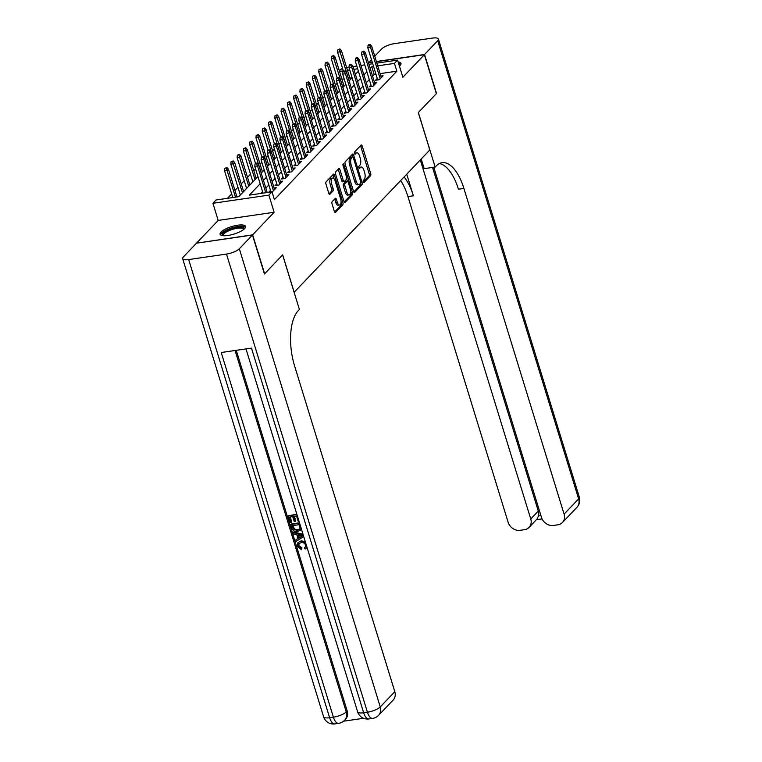 <?xml version="1.0" encoding="UTF-8"?>
<svg xmlns="http://www.w3.org/2000/svg" width="762" height="762" viewBox="0 0 762 762"><rect width="100%" height="100%" fill="white"/><g stroke="black" fill="none" stroke-linecap="round" stroke-linejoin="round"><path stroke-width="1.14" d="M363.236 181.947A1.172 0.524 81.7 0 0 363.836 182.651A1.172 0.524 81.7 0 0 363.998 182.566L370.542 175.698A1.676 0.743 81.7 0 0 370.684 173.517L362.217 145.99A1.676 0.743 81.7 0 0 361.359 144.98A1.676 0.743 81.7 0 0 361.131 145.104L354.578 151.971A1.172 0.524 81.7 0 0 354.482 153.495A1.172 0.524 81.7 0 0 355.082 154.2A1.172 0.524 81.7 0 0 355.244 154.115L356.092 153.229A5.363 2.381 81.7 0 1 356.816 152.819A5.363 2.381 81.7 0 1 359.569 156.048L360.274 158.344A5.363 2.381 81.7 0 1 359.807 165.306L358.959 166.202A1.172 0.524 81.7 0 0 358.854 167.726A1.172 0.524 81.7 0 0 359.454 168.431A1.172 0.524 81.7 0 0 359.616 168.345L360.464 167.45A5.363 2.381 81.7 0 1 361.198 167.04A5.363 2.381 81.7 0 1 363.941 170.278L364.646 172.574A5.363 2.381 81.7 0 1 364.179 179.537L363.331 180.423A1.172 0.524 81.7 0 0 363.236 181.947M244.621 228.619A13.306 3.924 -17.1 0 0 245.545 226.428A13.306 3.924 -17.1 0 0 234.753 225.762A13.306 3.924 -17.1 0 0 221.028 232.058A13.306 3.924 -17.1 0 0 220.104 234.248A13.306 3.924 -17.1 0 0 230.896 234.915A13.306 3.924 -17.1 0 0 244.621 228.619M399.45 66.161A13.306 3.924 -17.1 0 0 400.031 65.608A13.306 3.924 -17.1 0 0 400.955 63.417A13.306 3.924 -17.1 0 0 398.174 61.998M332.184 201.663A1.676 0.743 81.7 0 0 332.042 203.845L334.413 211.569A1.676 0.743 81.7 0 0 335.27 212.579A1.676 0.743 81.7 0 0 335.499 212.446L342.776 204.816A1.676 0.743 81.7 0 0 342.919 202.644L334.451 175.108A1.676 0.743 81.7 0 0 333.594 174.098A1.676 0.743 81.7 0 0 333.365 174.231L326.088 181.861A1.676 0.743 81.7 0 0 325.945 184.033L328.813 193.367A1.676 0.743 81.7 0 0 329.67 194.377A1.676 0.743 81.7 0 0 329.898 194.243L333.013 190.986A1.676 0.743 81.7 0 0 333.165 188.805L331.737 184.175A4.477 1.991 81.7 0 1 332.737 178.013A4.477 1.991 81.7 0 1 335.032 180.718L340.614 198.844A4.477 1.991 81.7 0 1 339.614 205.007A4.477 1.991 81.7 0 1 337.318 202.301L336.385 199.282A1.676 0.743 81.7 0 0 335.528 198.272A1.676 0.743 81.7 0 0 335.299 198.396L332.184 201.663M196.729 243.145L252.632 234.82L264.624 273.777L282.673 254.841L294.18 292.246L429.806 149.981L418.3 112.586L436.359 93.65L424.367 54.693L402.86 77.248L397.593 60.103L394.449 63.398L396.85 71.19L274.406 199.615L272.005 191.824L268.872 195.12L212.912 203.283L216.056 199.987L238.735 196.682L257.937 176.546M252.632 234.82L274.139 212.265L268.872 195.12M353.587 191.462A1.676 0.743 81.7 0 0 354.444 192.472A1.676 0.743 81.7 0 0 354.673 192.348L361.94 184.718A1.676 0.743 81.7 0 0 362.093 182.537L353.616 155.01A1.676 0.743 81.7 0 0 352.758 153.991A1.676 0.743 81.7 0 0 352.53 154.124L345.262 161.754A1.676 0.743 81.7 0 0 345.11 163.925L353.587 191.462M352.358 194.767L345.091 202.397A1.676 0.743 81.7 0 1 344.862 202.521A1.676 0.743 81.7 0 1 343.995 201.511L335.528 173.984A1.676 0.743 81.7 0 1 335.68 171.802L338.785 168.535A1.676 0.743 81.7 0 1 339.014 168.412A1.676 0.743 81.7 0 1 339.871 169.421L343.31 180.584A1.676 0.743 81.7 0 0 344.167 181.604A1.676 0.743 81.7 0 0 344.395 181.47L346.462 179.308A1.676 0.743 81.7 0 0 346.605 177.127L343.033 165.506A1.172 0.524 81.7 0 1 343.291 163.897A1.172 0.524 81.7 0 1 343.891 164.602L352.501 192.595A1.676 0.743 81.7 0 1 352.358 194.767L350.844 194.986L344.186 201.978M424.367 54.693L376.438 61.684M372.285 62.284L368.484 62.846M240.259 194.805L238.83 196.586M246.536 188.224L245.107 190.005M252.813 181.642L251.384 183.413M257.87 176.336L257.661 176.832M264.147 169.755L263.947 170.24M270.424 163.163L270.224 163.659M276.711 156.581L276.501 157.067M282.988 149.99L282.778 150.485M289.265 143.408L289.065 143.894M295.542 136.817L295.342 137.312M301.828 130.235L301.619 130.721M308.105 123.644L307.896 124.139M314.382 117.062L314.182 117.558M320.659 110.48L320.459 110.966M326.946 103.889L326.736 104.384M333.223 97.307L333.013 97.793M339.5 90.716L339.3 91.211M377.247 78.438L375.514 80.258L379.295 79.705L383.057 75.752L380.857 76.076M370.97 85.02L369.237 86.839L373.009 86.287L376.78 82.344L374.58 82.658M364.693 91.611L362.95 93.431L366.732 92.878L370.503 88.925L368.303 89.249M358.407 98.193L356.673 100.013L360.455 99.46L364.226 95.507L362.026 95.831M352.13 104.775L350.396 106.604L354.178 106.051L357.94 102.098L355.74 102.422M345.853 111.366L344.119 113.186L347.901 112.633L351.663 108.68L349.463 109.004M339.576 117.948L337.833 119.777L341.614 119.224L345.386 115.272L343.186 115.595M333.289 124.539L331.556 126.359L335.337 125.806L339.109 121.853L336.909 122.177M327.012 131.121L325.279 132.95L329.06 132.398L332.823 128.445L330.632 128.759M320.735 137.712L319.002 139.532L322.783 138.979L326.546 135.026L324.345 135.35M314.458 144.294L312.715 146.114L316.497 145.571L320.269 141.618L318.068 141.932M308.181 150.886L306.438 152.705L310.22 152.152L313.992 148.199L311.791 148.523M301.895 157.467L300.161 159.287L303.943 158.734L307.705 154.791L305.514 155.105M295.618 164.059L293.884 165.878L297.666 165.325L301.428 161.373L299.228 161.696M289.341 170.64L287.598 172.46L291.379 171.907L295.151 167.954L292.951 168.278M283.064 177.222L281.321 179.051L285.102 178.499L288.874 174.546L286.674 174.869M276.777 183.813L275.044 185.633L278.825 185.08L282.588 181.127L280.397 181.451M270.5 190.395L268.767 192.224L272.548 191.672L276.311 187.719L274.11 188.033M396.85 71.19L380.114 73.628M375.961 74.238L374.161 74.495L372.58 76.162M369.303 79.6L366.303 82.744M363.026 86.192L360.026 89.335M356.74 92.774L353.749 95.917M350.463 99.355L347.462 102.508M344.186 105.947L341.185 109.09M337.909 112.528L334.909 115.681M331.622 119.12L328.632 122.263M325.345 125.701L322.345 128.845M319.068 132.293L316.068 135.436M312.791 138.875L309.791 142.018M306.505 145.466L303.514 148.609M300.228 152.048L297.228 155.191M293.951 158.629L290.951 161.782M287.674 165.221L284.674 168.364M281.397 171.802L278.397 174.955M275.111 178.394L272.11 181.537M268.834 184.975L265.833 188.119M262.557 191.567L260.737 193.472M337.195 83.229L335.423 85.096M330.918 89.821L329.146 91.678M324.641 96.403L322.869 98.269M318.364 102.994L316.582 104.851M312.077 109.576L310.305 111.433M305.8 116.167L304.028 118.024M299.523 122.749L297.752 124.606M293.246 129.33L291.465 131.197M286.96 135.922L285.188 137.779M280.683 142.504L278.911 144.37M274.406 149.095L272.634 150.952M268.129 155.677L266.357 157.543M261.842 162.268L260.071 164.125M255.565 168.85L253.794 170.707M250.517 174.155L247.517 177.298M244.231 180.737L241.24 183.88M237.954 187.328L234.953 190.471M231.677 193.91L227.467 198.32M352.111 77.714L349.863 78.048M344.167 78.877L341.919 79.2M345.777 84.134L345.577 84.62M274.139 212.265L218.189 220.428L196.682 242.983M218.189 220.428L212.912 203.283M339.309 70.714L342.481 68.142M260.156 183.775L249.326 195.139L272.005 191.824M373.561 66.446L371.77 66.704L370.189 68.37M366.903 71.809L363.903 74.952M360.626 78.4L357.626 81.544M354.349 84.982L351.349 88.125M348.063 91.564L345.072 94.717M341.786 98.155L338.785 101.298M335.509 104.737L332.508 107.89M329.232 111.328L326.231 114.471M322.955 117.91L319.954 121.053M316.668 124.501L313.668 127.645M310.391 131.083L307.391 134.226M304.114 137.674L301.114 140.818M297.837 144.256L294.837 147.399M291.551 150.838L288.56 153.991M285.274 157.429L282.273 160.572M278.997 164.011L275.996 167.164M272.72 170.602L269.719 173.746M266.433 177.184L263.442 180.327M394.449 63.398L377.714 65.837M346.634 67.542L349.015 67.189M353.035 66.608L356.826 66.056M360.978 65.446L364.779 64.894M368.932 64.284L372.723 63.732M376.876 63.132L397.593 60.103M357.664 68.761L353.863 69.323M349.71 69.923L347.472 70.256M343.319 70.856L339.519 71.409M261.214 173.107L264.214 169.964M267.491 166.516L270.491 163.373M273.777 159.934L276.768 156.791M280.054 153.343L283.054 150.2M286.331 146.761L289.331 143.618M292.608 140.17L295.608 137.027M298.894 133.588L301.885 130.445M305.171 127.006L308.172 123.854M311.448 120.415L314.449 117.272M317.725 113.833L320.726 110.681M324.012 107.242L327.003 104.099M330.289 100.66L333.289 97.517M336.566 94.069L339.566 90.926M342.843 87.487L345.843 84.344M349.12 80.896L352.12 77.753M355.406 74.314L358.407 71.171M374.161 74.495L371.77 66.704M361.198 167.04L359.683 167.259A5.363 2.381 81.7 0 0 358.95 167.669L360.464 167.45M356.816 152.819L355.311 153.038A5.363 2.381 81.7 0 0 354.578 153.448L356.092 153.229M363.245 181.985L369.027 175.917A1.676 0.743 81.7 0 0 369.179 173.746L360.702 146.209A1.676 0.743 81.7 0 0 360.521 145.742M352.625 156.896L352.111 155.229A1.676 0.743 81.7 0 0 351.92 154.762M353.768 191.919L360.436 184.937A1.676 0.743 81.7 0 0 360.683 183.185M360.607 183.28A1.172 0.524 81.7 0 0 360.712 181.766L353.273 157.591A1.172 0.524 81.7 0 0 352.673 156.886A1.172 0.524 81.7 0 0 352.511 156.972L351.615 157.915A5.363 2.381 81.7 0 0 351.149 164.878L356.235 181.394A5.363 2.381 81.7 0 0 358.978 184.633A5.363 2.381 81.7 0 0 359.712 184.223L360.607 183.28M351.339 157.143A1.172 0.524 81.7 0 0 351.158 157.105A1.172 0.524 81.7 0 0 351.006 157.201L352.511 156.972M358.978 184.633L357.473 184.852A5.363 2.381 81.7 0 1 354.721 181.613L349.644 165.097A5.363 2.381 81.7 0 1 350.11 158.134L351.006 157.201M344.167 181.604L342.652 181.823A1.676 0.743 81.7 0 1 341.795 180.813L338.366 169.64A1.676 0.743 81.7 0 0 338.176 169.183M346.691 178.832L347.462 181.318M350.596 191.529L350.996 192.815L352.501 192.595M346.872 192.176A4.477 1.991 81.7 0 0 349.167 194.881A4.477 1.991 81.7 0 0 350.168 188.719L348.205 182.328A1.676 0.743 81.7 0 0 347.348 181.318A1.676 0.743 81.7 0 0 347.12 181.451L345.053 183.613A1.676 0.743 81.7 0 0 344.91 185.785L346.872 192.176L345.367 192.395A4.477 1.991 81.7 0 0 347.663 195.101L349.167 194.881M346.091 181.594A1.676 0.743 81.7 0 0 345.834 181.537A1.676 0.743 81.7 0 0 345.605 181.67L347.12 181.451M345.367 192.395L343.395 186.014A1.676 0.743 81.7 0 1 343.548 183.833L345.605 181.67M350.844 194.986A1.676 0.743 81.7 0 0 350.996 192.815M339.614 205.007L338.099 205.226A4.477 1.991 81.7 0 1 335.804 202.521L334.87 199.501A1.676 0.743 81.7 0 0 334.689 199.044M332.737 178.013L331.232 178.241A4.477 1.991 81.7 0 0 330.222 184.394L331.737 184.175M329.003 193.824L331.508 191.205A1.676 0.743 81.7 0 0 331.651 189.024L330.222 184.394M333.947 178.603L332.937 175.336A1.676 0.743 81.7 0 0 332.756 174.869M334.604 212.026L341.262 205.045A1.676 0.743 81.7 0 0 341.405 202.863L341.033 201.654M339.947 48.939L337.804 49.816L339.947 48.939L341.424 50.616L340.3 51.797L337.576 52.197L343.433 71.228M339.319 49.597L349.215 80.801M341.424 50.616L350.349 79.619M337.576 52.197L337.804 49.816M369.56 45.187L370.189 44.529L368.684 44.748L368.056 45.406L369.56 45.187L370.542 47.387L371.675 46.206L381.324 77.572M380.19 78.762L370.542 47.387L367.817 47.787L377.714 79.934M368.056 45.406L367.817 47.787M371.675 46.206L370.189 44.529M398.926 64.427A11.516 3.391 162.9 0 1 399.574 65.065A11.516 3.391 162.9 0 1 399.536 66.084M400.945 64.179A13.221 3.896 -17.1 0 0 398.574 63.284M222.771 235.658A11.516 3.391 162.9 0 1 222.247 235.096A11.516 3.391 162.9 0 1 231.772 228.476A11.516 3.391 162.9 0 1 244.164 228.076A11.516 3.391 162.9 0 1 244.126 229.095M243.678 229.467A10.658 3.143 -17.1 0 0 243.64 229.229A10.658 3.143 -17.1 0 0 243.592 229.114A10.658 3.143 -17.1 0 0 232.324 229.429A10.658 3.143 -17.1 0 0 223.256 235.496A10.658 3.143 -17.1 0 0 223.295 235.62A10.658 3.143 -17.1 0 0 223.352 235.715M245.535 227.19A13.221 3.896 -17.1 0 0 232.058 227.857A13.221 3.896 -17.1 0 0 220.542 234.877M424.558 54.493L436.54 93.45L418.367 112.519L435.15 167.059L436.216 165.945A42.653 18.964 -98.3 0 1 442.046 162.697A42.653 18.964 -98.3 0 1 463.896 188.433L564.09 514.131L578.625 498.881L437.683 40.729L424.558 54.493L376.38 61.522M435.15 167.059L424.186 168.659L421.215 159.001M420.3 159.963L530.752 518.989A10.239 8.658 -136.4 0 1 529.085 527.38A10.239 8.658 -136.4 0 1 524.551 529.666L520.094 530.314A10.239 8.658 -136.4 0 1 508.14 522.284L407.946 196.596A42.653 18.964 -98.3 0 0 400.679 180.537M404.098 176.946A42.653 18.964 -98.3 0 1 413.385 195.796L406.737 174.184M437.683 40.729A10.239 3.019 -17.1 0 0 438.398 39.043A10.239 3.019 -17.1 0 0 432.378 38.1L394.573 43.615A10.239 3.019 -17.1 0 0 381.733 48.892L374.752 56.207M371.465 59.655L368.656 62.817M372.227 62.122L368.608 62.655M433.759 167.259L541.487 517.427A10.239 8.658 -136.4 0 0 553.431 525.447L557.898 524.799A10.239 8.658 -136.4 0 0 562.432 522.513A10.239 8.658 -136.4 0 0 564.09 514.131M432.559 167.44L538.286 511.083A10.239 8.658 43.6 0 1 538.505 515.941L540.915 515.588M439.388 163.535A42.653 18.964 -98.3 0 1 458.448 189.224L463.896 188.433M529.085 527.38L537.096 518.97L538.505 515.941M299.066 543.42L298.875 545.563L301.952 547.849L301.552 549.745L297.361 546.364L297.904 542.668L301.247 540.82L305.314 541.753M297.904 542.668L301.247 540.82M307 547.23L305.133 548.973L304.448 547.688L305.457 546.849M303.724 536.581L295.98 541.496L295.551 540.096L298.018 538.629L296.789 534.638L293.675 533.981L293.246 532.581L293.741 532.057L302.99 534.219M295.551 540.096L297.961 538.429M298.98 521.189L298.161 521.303L296.532 516.026L293.741 516.436L295.256 521.351L294.208 521.503L292.694 516.588L289.56 517.046L291.255 522.561L290.208 522.713L288.103 515.884L296.818 514.159M294.38 516.341L295.761 520.827L295.256 521.351M290.189 516.96L291.751 522.037L291.255 522.561M236.258 350.329L347.186 710.908A10.239 8.658 43.6 0 1 345.519 719.299L344.576 720.281A10.239 8.658 -136.4 0 0 346.243 711.899L347.186 710.908M343.576 721.204L363.56 718.29M301.19 528.056L300.961 529.514L297.704 531.514C294.808 531.952 292.837 530.733 291.789 527.866L290.76 524.513L291.265 523.989L299.476 522.789M301.419 529.085L300.438 530.295L301.4 529.047M252.451 235.02L196.491 243.173L183.375 256.946A10.239 3.019 -17.1 0 0 182.661 258.632A10.239 3.019 -17.1 0 0 188.681 259.575L226.485 254.06A10.239 3.019 -17.1 0 0 239.325 248.783L252.451 235.02L264.433 273.977L282.607 254.908L299.39 309.448L298.323 310.572A42.653 18.964 81.7 0 0 294.608 365.998L394.802 691.686A10.239 8.658 43.6 0 1 393.144 700.078L378.6 715.318A10.239 8.658 -136.4 0 0 380.267 706.936L394.802 691.686M239.325 248.783L380.267 706.936A10.239 3.019 162.9 0 1 367.427 712.213L363.645 712.756L251.47 348.11L221.218 352.52L333.404 717.175L329.622 717.718A10.239 3.019 162.9 0 1 323.602 716.785L182.661 258.632M288.103 515.884L296.951 514.588M290.76 524.513L299.609 523.218M292.208 525.675L294.122 529.723L297.323 530.19L299.495 529.295L300.066 528.133L299.19 524.666L292.208 525.675M292.846 525.589L294.627 529.19L297.818 529.666L299.742 528.999M292.808 527.609L293.303 527.075M294.122 529.723L294.627 529.19M297.323 530.19L297.818 529.666M293.246 532.581L303.209 534.914M300.771 535.476L297.961 534.886L298.942 538.077L302.638 535.867L300.771 535.476M298.675 535.038L299.447 537.553L302.314 535.838M298.942 538.077L299.447 537.553M304.448 547.688L305.238 547.135L305.591 545.068C304.705 543.087 303.219 542.287 301.161 542.658L298.79 543.668L298.371 546.087L298.875 545.563M298.371 546.087L301.447 548.383L301.952 547.849M306.848 546.735L306.114 548.269M300.742 541.344L305.772 543.249M301.447 548.383L301.552 549.745M333.67 55.531L331.527 56.407L333.67 55.531L335.147 57.198L334.023 58.388L331.299 58.779L337.156 77.819M333.042 56.188L342.938 87.382M335.147 57.198L344.072 86.201M331.299 58.779L331.527 56.407M327.393 62.113L325.25 62.989L327.393 62.113L328.87 63.789L327.736 64.97L325.022 65.37L330.87 84.401M326.765 62.77L336.661 93.974M328.87 63.789L337.795 92.783M325.022 65.37L325.25 62.989M321.107 68.694L318.973 69.58L321.107 68.694L322.593 70.371L321.459 71.561L318.735 71.952L324.593 90.992M320.478 69.361L330.384 100.555M322.593 70.371L331.508 99.374M318.735 71.952L318.973 69.58M314.83 75.286L312.687 76.162L314.83 75.286L316.306 76.962L315.182 78.143L312.458 78.543L318.316 97.574M314.201 75.943L324.098 107.147M316.306 76.962L325.231 105.956M312.458 78.543L312.687 76.162M363.284 51.778L363.912 51.111L361.769 51.997L363.284 51.778L364.265 53.978L365.389 52.788L375.047 84.163M373.913 85.344L364.265 53.978L361.54 54.369L371.427 86.525M361.769 51.997L361.54 54.369M365.389 52.788L363.912 51.111M357.007 58.36L357.635 57.702L356.121 57.922L355.492 58.579L357.007 58.36L357.978 60.56L359.112 59.379L368.76 90.745M367.636 91.935L357.978 60.56L355.263 60.96L365.15 93.107M355.492 58.579L355.263 60.96M359.112 59.379L357.635 57.702M350.73 64.941L351.358 64.284L349.844 64.503L349.215 65.17L350.73 64.941L351.701 67.151L352.835 65.961L362.483 97.336M361.359 98.517L351.701 67.151L348.977 67.542L358.873 99.698M349.215 65.17L348.977 67.542M352.835 65.961L351.358 64.284M344.443 71.533L345.072 70.876L342.938 71.752L344.443 71.533L345.424 73.733L346.558 72.552L356.206 103.918M355.073 105.108L345.424 73.733L342.7 74.133L352.596 106.28M342.938 71.752L342.7 74.133M346.558 72.552L345.072 70.876M308.553 81.867L306.41 82.753L308.553 81.867L310.029 83.544L308.905 84.734L306.181 85.125L312.039 104.165M307.924 82.525L317.821 113.729M310.029 83.544L318.954 112.547M306.181 85.125L306.41 82.753M338.166 78.115L338.795 77.457L336.652 78.334L338.166 78.115L339.147 80.315L340.271 79.134L349.929 110.509M348.796 111.69L339.147 80.315L336.423 80.715L346.31 112.862M336.652 78.334L336.423 80.715M340.271 79.134L338.795 77.457M302.276 88.459L300.133 89.335L302.276 88.459L303.752 90.135L302.619 91.316L299.904 91.716L305.752 110.747M301.647 89.116L311.544 120.32M303.752 90.135L312.677 119.129M299.904 91.716L300.133 89.335M331.889 84.706L332.518 84.049L330.375 84.925L331.889 84.706L332.87 86.906L333.994 85.715L343.643 117.091M342.519 118.281L332.87 86.906L330.146 87.306L340.033 119.453M330.375 84.925L330.146 87.306M333.994 85.715L332.518 84.049M295.989 95.04L293.856 95.926L295.989 95.04L297.475 96.717L296.342 97.898L293.618 98.298L299.476 117.338M295.37 95.698L305.267 126.902M297.475 96.717L306.391 125.72M293.618 98.298L293.856 95.926M325.612 91.288L326.241 90.63L324.098 91.507L325.612 91.288L326.584 93.488L327.717 92.307L337.366 123.682M336.242 124.863L326.584 93.488L323.869 93.888L333.756 126.035M324.098 91.507L323.869 93.888M327.717 92.307L326.241 90.63M289.712 101.632L287.579 102.508L289.712 101.632L291.198 103.299L290.065 104.489L287.341 104.889L293.199 123.92M289.084 102.289L298.99 133.493M291.198 103.299L300.114 132.302M287.341 104.889L287.579 102.508M319.335 97.879L319.954 97.222L317.821 98.098L319.335 97.879L320.307 100.079L321.44 98.889L331.089 130.264M329.956 131.445L320.307 100.079L317.583 100.47L327.479 132.626M317.821 98.098L317.583 100.47M321.44 98.889L319.954 97.222M283.435 108.214L281.292 109.09L283.435 108.214L284.912 109.89L283.788 111.071L281.064 111.471L286.922 130.502M282.807 108.871L292.703 140.075M284.912 109.89L293.837 138.894M281.064 111.471L281.292 109.09M313.049 104.461L313.677 103.803L312.163 104.023L311.544 104.68L313.049 104.461L314.03 106.661L315.154 105.48L324.812 136.846M323.679 138.036L314.03 106.661L311.306 107.061L321.193 139.208M311.544 104.68L311.306 107.061M315.154 105.48L313.677 103.803M277.158 114.805L275.015 115.681L277.158 114.805L278.635 116.472L277.501 117.662L274.787 118.053L280.635 137.093M276.53 115.462L286.426 146.656M278.635 116.472L287.56 145.475M274.787 118.053L275.015 115.681M306.772 111.052L307.4 110.385L305.257 111.271L306.772 111.052L307.753 113.252L308.877 112.062L318.535 143.437M317.402 144.618L307.753 113.252L305.029 113.643L314.916 145.799M305.257 111.271L305.029 113.643M308.877 112.062L307.4 110.385M270.881 121.387L268.738 122.263L270.881 121.387L272.358 123.063L271.224 124.244L268.5 124.644L274.358 143.675M270.253 122.044L280.149 153.248M272.358 123.063L281.283 152.057M268.5 124.644L268.738 122.263M300.495 117.634L301.123 116.977L298.98 117.853L300.495 117.634L301.466 119.834L302.6 118.653L312.249 150.019M311.125 151.209L301.466 119.834L298.752 120.234L308.639 152.381M298.98 117.853L298.752 120.234M302.6 118.653L301.123 116.977M264.595 127.968L262.461 128.854L264.595 127.968L266.081 129.645L264.947 130.835L262.223 131.226L268.081 150.266M263.966 128.635L273.872 159.83M266.081 129.645L274.996 158.648M262.223 131.226L262.461 128.854M294.218 124.216L294.837 123.558L292.703 124.444L294.218 124.216L295.189 126.425L296.323 125.235L305.972 156.61M304.838 157.791L295.189 126.425L292.465 126.816L302.362 158.972M292.703 124.444L292.465 126.816M296.323 125.235L294.837 123.558M258.318 134.56L256.175 135.436L258.318 134.56L259.794 136.236L258.67 137.417L255.946 137.817L261.804 156.848M257.689 135.217L267.586 166.421M259.794 136.236L268.719 165.23M255.946 137.817L256.175 135.436M287.931 130.807L288.56 130.15L287.045 130.369L286.426 131.026L287.931 130.807L288.912 133.007L290.046 131.826L299.695 163.192M298.561 164.382L288.912 133.007L286.188 133.407L296.085 165.554M286.426 131.026L286.188 133.407M290.046 131.826L288.56 130.15M252.041 141.141L249.898 142.027L252.041 141.141L253.517 142.818L252.384 144.008L249.669 144.399L255.518 163.439M251.412 141.808L261.309 173.003M253.517 142.818L262.442 171.821M249.669 144.399L249.898 142.027M281.654 137.389L282.283 136.731L280.768 136.95L280.14 137.617L281.654 137.389L282.635 139.589L283.759 138.408L293.418 169.783M292.284 170.964L282.635 139.589L279.911 139.989L289.798 172.145M280.14 137.617L279.911 139.989M283.759 138.408L282.283 136.731M245.764 147.733L243.621 148.609L245.764 147.733L247.24 149.409L246.107 150.59L243.383 150.99L252.879 181.851M245.135 148.39L255.032 179.594M247.24 149.409L256.165 178.403M243.383 150.99L243.621 148.609M275.377 143.98L276.006 143.323L273.863 144.199L275.377 143.98L276.349 146.18L277.482 144.99L287.131 176.365M286.007 177.556L276.349 146.18L273.634 146.58L283.521 178.727M273.863 144.199L273.634 146.58M277.482 144.99L276.006 143.323M239.478 154.315L237.344 155.2L239.478 154.315L240.963 155.991L239.83 157.172L237.106 157.572L246.602 188.433M238.849 154.972L248.755 186.176M240.963 155.991L249.879 184.995M237.106 157.572L237.344 155.2M269.1 150.562L269.729 149.904L268.214 150.124L267.586 150.781L269.1 150.562L270.072 152.762L271.205 151.581L280.854 182.956M279.721 184.137L270.072 152.762L267.348 153.162L277.244 185.309M267.586 150.781L267.348 153.162M271.205 151.581L269.729 149.904M233.201 160.906L231.057 161.782L233.201 160.906L234.677 162.573L233.553 163.763L230.829 164.163L240.325 195.015M232.572 161.563L242.468 192.767M234.677 162.573L243.602 191.576M230.829 164.163L231.057 161.782M262.814 157.153L263.442 156.496L261.309 157.372L262.814 157.153L263.795 159.353L264.928 158.163L274.577 189.538M273.444 190.719L263.795 159.353L261.071 159.753L270.967 191.9M261.309 157.372L261.071 159.753M264.928 158.163L263.442 156.496M226.924 167.488L224.78 168.364L226.924 167.488L228.4 169.164L227.276 170.345L224.552 170.745L232.791 197.549M226.295 168.145L235.515 197.148M228.4 169.164L236.944 196.939M224.552 170.745L224.78 168.364M256.537 163.735L257.165 163.078L255.651 163.297L255.022 163.954L256.537 163.735L257.518 165.935L258.642 164.754L267.195 192.529M265.757 192.738L257.518 165.935L254.794 166.335L263.042 193.138M255.022 163.954L254.794 166.335M258.642 164.754L257.165 163.078M360.702 146.209L362.217 145.99M369.179 173.746L370.684 173.517M369.027 175.917L370.542 175.698M352.111 155.229L353.616 155.01M360.807 182.728L362.093 182.537M360.436 184.937L361.94 184.718M354.187 192.415L354.673 192.348M350.11 158.134L351.615 157.915M349.644 165.097L351.149 164.878M354.721 181.613L356.235 181.394M344.605 202.463L345.091 202.397M338.366 169.64L339.871 169.421M341.795 180.813L343.31 180.584M342.919 164.744L343.891 164.602M343.548 183.833L345.053 183.613M343.395 186.014L344.91 185.785M334.87 199.501L336.385 199.282M335.804 202.521L337.318 202.301M331.651 189.024L333.165 188.805M331.508 191.205L333.013 190.986M329.422 194.32L329.898 194.243M332.937 175.336L334.451 175.108M341.405 202.863L342.919 202.644M341.262 205.045L342.776 204.816M335.023 212.522L335.499 212.446M413.385 195.796L407.946 196.596M530.752 518.989L538.286 511.083M578.625 498.881A10.239 8.658 43.6 0 1 576.967 507.263A10.239 10.239 0 0 0 579.339 497.195A10.239 3.019 162.9 0 1 578.625 498.881M188.681 259.575L329.622 717.718A10.239 4.553 81.7 0 0 334.87 723.9L338.652 723.348A10.239 4.553 -98.3 0 1 333.404 717.175A10.239 3.019 162.9 0 0 346.243 711.899L235.067 350.501M245.983 348.91L357.626 711.822A10.239 3.019 162.9 0 0 363.645 712.756A10.239 4.553 81.7 0 0 368.894 718.937L372.675 718.385A10.239 4.553 -98.3 0 1 367.427 712.213L226.485 254.06M301.047 536.819L301.552 536.296M351.158 157.105L352.673 156.886M345.834 181.537L347.348 181.318M562.432 522.513L576.967 507.263M579.339 497.195L438.398 39.043M536.381 519.722L542.058 518.893M357.626 711.822A10.239 10.239 0 0 0 368.894 718.937M372.675 718.385A10.239 10.239 0 0 0 378.6 715.318M323.602 716.785A10.239 10.239 0 0 0 334.87 723.9M338.652 723.348A10.239 10.239 0 0 0 344.576 720.281"/></g></svg>
